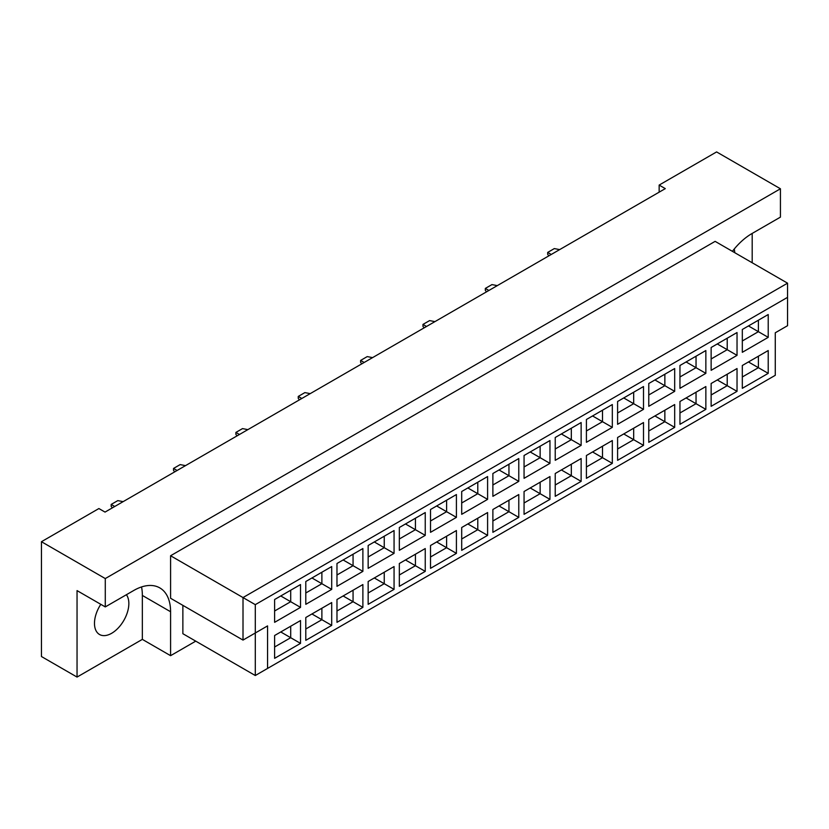 <?xml version="1.0" encoding="UTF-8"?>
<svg xmlns="http://www.w3.org/2000/svg" width="829" height="829" viewBox="0 0 829 829"><rect width="100%" height="100%" fill="white"/><g stroke="black" fill="none" stroke-linecap="round" stroke-linejoin="round"><path stroke-width="1.24" d="M100.806 604.331A24.3 14.031 120 0 0 99.511 634.486A24.3 14.031 120 0 0 111.666 633.283A24.3 14.031 120 0 0 126.619 614.579A24.3 14.031 120 0 0 126.402 594.725M734.225 249.052A24.3 14.031 -60 0 1 734.743 252.69M732.401 251.332A52.082 30.072 120 0 1 751.955 233.56L780.431 217.125L780.431 188.774L716.598 151.925L659.148 185.085L659.148 192.173M659.148 185.085L665.283 188.629L105.034 512.094L98.9 508.55L41.45 541.71L41.45 656.527L77.045 677.075L142.35 639.377L142.35 595.44A52.082 30.072 120 0 0 141.531 586.942M780.431 188.774L105.283 578.569L105.283 606.911L77.045 590.611L77.045 677.075M752.193 262.762L752.193 233.426M142.35 639.377L170.587 655.677L170.587 611.74A52.082 30.072 120 0 0 159.8 587.896A52.082 30.072 120 0 0 133.759 590.476L105.283 606.911M170.587 655.677L195.748 641.149M182.867 605.357L182.867 633.708L255.291 675.521L255.291 632.993L267.56 625.905L267.56 668.433L775.27 375.309L775.27 332.781L787.55 325.693L787.55 297.352L255.291 604.652L255.291 632.993L243.011 640.081L170.587 598.269L170.587 555.751L715.126 241.363L787.55 283.176L243.011 597.564L170.587 555.751M105.283 578.569L41.45 541.71M243.011 640.081L243.011 597.564L255.291 604.652M300.523 607.377L274.617 622.33L274.617 599.512L300.523 584.559L300.523 607.377L290.699 601.709L290.699 590.227L300.523 584.559M300.523 643.377L274.617 658.33L274.617 635.511L300.523 620.558L300.523 643.377L290.699 637.708L290.699 626.227L300.523 620.558M331.704 589.378L305.797 604.331L305.797 581.512L331.704 566.559L331.704 589.378L321.88 583.709L321.88 572.228L331.704 566.559M331.704 625.377L305.797 640.33L305.797 617.512L331.704 602.559L331.704 625.377L321.88 619.709L321.88 608.227L331.704 602.559M362.884 571.378L336.978 586.331L336.978 563.502L362.884 548.549L362.884 571.378L353.061 565.699L353.061 554.228L362.884 548.549M362.884 607.377L336.978 622.33L336.978 599.512L362.884 584.559L362.884 607.377L353.061 601.709L353.061 590.227L362.884 584.559M394.065 553.368L368.159 568.331L368.159 545.503L394.065 530.55L394.065 553.368L384.241 547.7L384.241 536.218L394.065 530.55M394.065 589.378L368.159 604.331L368.159 581.512L394.065 566.559L394.065 589.378L384.241 583.709L384.241 572.228L394.065 566.559M425.246 535.368L399.34 550.321L399.34 527.503L425.246 512.55L425.246 535.368L415.422 529.7L415.422 518.218L425.246 512.55M425.246 571.378L399.34 586.331L399.34 563.502L425.246 548.549L425.246 571.378L415.422 565.71L415.422 554.228L425.246 548.549M456.416 517.369L430.52 532.322L430.52 509.503L456.416 494.55L456.416 517.369L446.603 511.7L446.603 500.219L456.416 494.55M456.416 553.378L430.52 568.331L430.52 545.503L456.416 530.55L456.416 553.378L446.603 547.7L446.603 536.218L456.416 530.55M487.597 499.369L461.701 514.322L461.701 491.504L487.597 476.551L487.597 499.369L477.784 493.701L477.784 482.219L487.597 476.551M487.597 535.368L461.701 550.321L461.701 527.503L487.597 512.55L487.597 535.368L477.784 529.7L477.784 518.218L487.597 512.55M518.778 481.369L492.882 496.322L492.882 473.504L518.778 458.551L518.778 481.369L508.954 475.701L508.954 464.219L518.778 458.551M518.778 517.369L492.882 532.322L492.882 509.503L518.778 494.55L518.778 517.369L508.954 511.7L508.954 500.219L518.778 494.55M549.959 463.37L524.063 478.323L524.063 455.494L549.959 440.541L549.959 463.37L540.135 457.691L540.135 446.22L549.959 440.541M549.959 499.369L524.063 514.322L524.063 491.504L549.959 476.551L549.959 499.369L540.135 493.701L540.135 482.219L549.959 476.551M581.139 445.36L555.233 460.323L555.233 437.494L581.139 422.541L581.139 445.36L571.316 439.691L571.316 428.21L581.139 422.541M581.139 481.369L555.233 496.322L555.233 473.504L581.139 458.551L581.139 481.369L571.316 475.701L571.316 464.219L581.139 458.551M612.32 427.36L586.414 442.313L586.414 419.495L612.32 404.542L612.32 427.36L602.496 421.692L602.496 410.21L612.32 404.542M612.32 463.37L586.414 478.323L586.414 455.504L612.32 440.541L612.32 463.37L602.496 457.701L602.496 446.22L612.32 440.541M643.501 409.36L617.595 424.313L617.595 401.495L643.501 386.542L643.501 409.36L633.677 403.692L633.677 392.21L643.501 386.542M643.501 445.37L617.595 460.323L617.595 437.494L643.501 422.541L643.501 445.37L633.677 439.691L633.677 428.21L643.501 422.541M674.682 391.361L648.775 406.314L648.775 383.495L674.682 368.542L674.682 391.361L664.858 385.692L664.858 374.211L674.682 368.542M674.682 427.36L648.775 442.313L648.775 419.495L674.682 404.542L674.682 427.36L664.858 421.692L664.858 410.21L674.682 404.542M705.852 373.361L679.956 388.314L679.956 365.496L705.852 350.543L705.852 373.361L696.039 367.693L696.039 356.211L705.852 350.543M705.852 409.36L679.956 424.313L679.956 401.495L705.852 386.542L705.852 409.36L696.039 403.692L696.039 392.21L705.852 386.542M737.033 355.361L711.137 370.314L711.137 347.486L737.033 332.533L737.033 355.361L727.22 349.693L727.22 338.211L737.033 332.533M737.033 391.361L711.137 406.314L711.137 383.495L737.033 368.542L737.033 391.361L727.22 385.692L727.22 374.211L737.033 368.542M768.214 337.351L742.318 352.315L742.318 329.486L768.214 314.533L768.214 337.351L758.4 331.683L758.4 320.201L768.214 314.533M768.214 373.361L742.318 388.314L742.318 365.496L768.214 350.543L768.214 373.361L758.4 367.693L758.4 356.211L768.214 350.543M748.452 361.952L758.4 367.693L742.318 376.977M748.452 325.942L758.4 331.683L742.318 340.968M717.272 379.951L727.22 385.692L711.137 394.977M717.272 343.952L727.22 349.693L711.137 358.967M686.091 397.951L696.039 403.692L679.956 412.977M686.091 361.952L696.039 367.693L679.956 376.977M654.91 415.951L664.858 421.692L648.775 430.976M654.91 379.951L664.858 385.692L648.775 394.977M623.729 433.95L633.677 439.691L617.595 448.976M623.729 397.951L633.677 403.692L617.595 412.977M592.559 451.96L602.496 457.701L586.414 466.976M592.559 415.951L602.496 421.692L586.414 430.976M561.378 469.96L571.316 475.701L555.233 484.986M561.378 433.95L571.316 439.691L555.233 448.976M530.197 487.96L540.135 493.701L524.063 502.985M530.197 451.96L540.135 457.691L524.063 466.976M499.017 505.959L508.954 511.7L492.882 520.985M499.017 469.96L508.954 475.701L492.882 484.986M467.836 523.959L477.784 529.7L461.701 538.985M467.836 487.96L477.784 493.701L461.701 502.985M436.655 541.959L446.603 547.7L430.52 556.984M436.655 505.959L446.603 511.7L430.52 520.985M405.474 559.969L415.422 565.71L399.34 574.984M405.474 523.959L415.422 529.7L399.34 538.985M374.293 577.968L384.241 583.709L368.159 592.994M374.293 541.959L384.241 547.7L368.159 556.984M343.123 595.968L353.061 601.709L336.978 610.994M343.123 559.958L353.061 565.699L336.978 574.984M311.942 613.968L321.88 619.709L305.797 628.993M311.942 577.968L321.88 583.709L305.797 592.994M280.762 631.967L290.699 637.708L274.617 646.993M280.762 595.968L290.699 601.709L274.617 610.994M787.55 297.352L787.55 283.176M267.56 625.905L255.291 632.993M255.291 675.521L267.56 668.433M548.912 255.819L547.689 254.399L547.689 252.42L554.321 248.586L559.658 249.612M551.244 254.472L547.689 252.42M486.561 291.818L485.328 290.399L485.328 288.419L491.96 284.596L497.296 285.622M488.892 290.471L485.328 288.419M424.199 327.828L422.966 326.408L422.966 324.419L429.598 320.595L434.935 321.621M426.531 326.481L422.966 324.419M361.838 363.827L360.615 362.408L360.615 360.428L367.237 356.594L372.584 357.62M364.169 362.48L360.615 360.428M299.476 399.827L298.253 398.407L298.253 396.428L304.885 392.604L310.222 393.63M301.808 398.48L298.253 396.428M237.115 435.836L235.892 434.417L235.892 432.427L242.524 428.603L247.861 429.629M239.457 434.489L235.892 432.427M174.764 471.836L173.53 470.416L173.53 468.437L180.162 464.603L185.499 465.629M177.095 470.489L173.53 468.437M112.402 507.835L111.179 506.415L111.179 504.436L117.801 500.612L123.138 501.638M114.734 506.488L111.179 504.436M142.35 595.44L170.587 611.74"/></g></svg>
